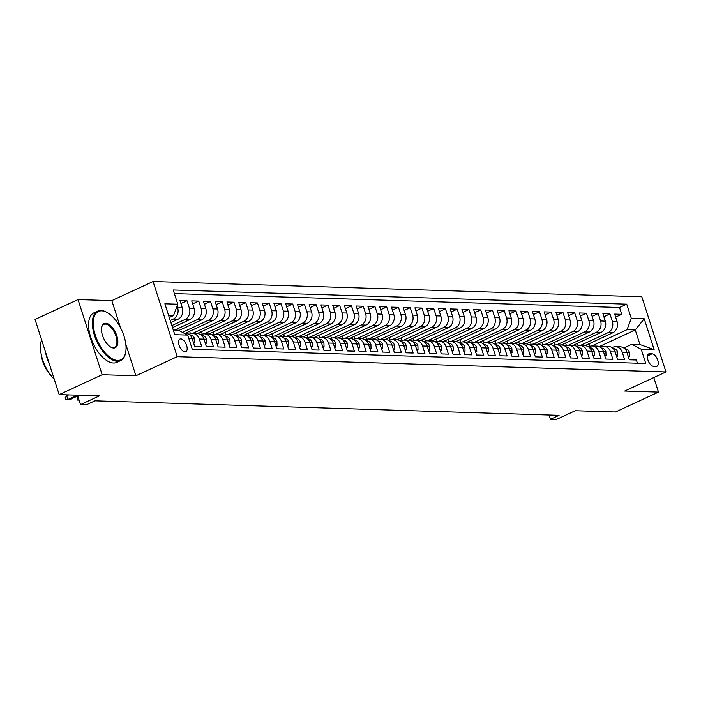 <?xml version="1.0" encoding="UTF-8"?>
<svg xmlns="http://www.w3.org/2000/svg" width="701" height="701" viewBox="0 0 701 701"><rect width="100%" height="100%" fill="white"/><g stroke="black" fill="none" stroke-linecap="round" stroke-linejoin="round"><path stroke-width="1.05" d="M184.968 351.893A6.984 3.461 65.2 0 0 185.809 351.727A6.984 3.461 65.2 0 0 186.352 344.717A6.984 3.461 65.2 0 0 180.788 338.89A6.984 3.461 65.2 0 0 179.947 339.056A6.984 3.461 65.2 0 0 179.395 346.066A6.984 3.461 65.2 0 0 184.968 351.893M78.03 299.564L35.05 319.454L59.182 394.61L102.162 374.72L135.933 375.771L177.195 356.678L153.063 281.513L111.809 300.615L78.03 299.564L102.162 374.72M177.195 356.678L665.95 371.942L641.818 296.777L153.063 281.513M665.95 371.942L624.696 391.035L658.467 392.096L653.805 377.559M658.467 392.096L615.496 411.986L575.249 410.733L556.34 419.487L550.469 419.303L559.065 415.325L94.986 400.832L86.389 404.81L80.51 404.626L99.419 395.872L59.182 394.61M188.867 338.688L192.24 338.793L194.615 346.206L201.669 346.425L199.286 339.012L203.991 339.161A8.727 7.352 -88.2 0 0 197.384 333.623L192.687 333.474A8.727 7.352 91.8 0 1 199.286 339.012M205.253 343.113L206.55 343.148L206.427 339.231L203.982 339.153L206.366 346.574L213.419 346.793L211.036 339.38L215.733 339.529A8.727 7.352 -88.2 0 0 209.135 333.991L204.429 333.842A8.727 7.352 91.8 0 1 211.036 339.38M215.733 339.529L218.116 346.942L225.17 347.161L222.787 339.748L227.483 339.897A8.727 7.352 -88.2 0 0 220.885 334.351L216.18 334.211A8.727 7.352 91.8 0 1 222.787 339.748M228.754 343.849L230.051 343.884L229.928 339.959L227.483 339.889L229.867 347.31L236.912 347.53L234.537 340.116L239.234 340.265A8.727 7.352 -88.2 0 0 232.627 334.719L227.93 334.579A8.727 7.352 91.8 0 1 234.537 340.116M240.504 344.209L241.801 344.252L241.67 340.327L239.234 340.248L241.617 347.678L248.662 347.898L246.279 340.484L250.984 340.633A8.727 7.352 -88.2 0 0 244.377 335.087L239.681 334.938A8.727 7.352 91.8 0 1 246.279 340.484M250.984 340.633L253.359 348.046L260.413 348.266L258.029 340.852L262.735 340.993A8.727 7.352 -88.2 0 0 256.128 335.455L251.431 335.306A8.727 7.352 91.8 0 1 258.029 340.852M263.997 344.945L265.293 344.988L265.171 341.063L262.726 340.984L265.109 348.415L272.163 348.634L269.78 341.221L274.477 341.361A8.727 7.352 -88.2 0 0 267.878 335.823L263.173 335.674A8.727 7.352 91.8 0 1 269.78 341.221M275.747 345.313L277.044 345.356L276.921 341.431L274.477 341.352L276.86 348.774L283.914 349.002L281.53 341.58L286.227 341.729A8.727 7.352 -88.2 0 0 279.629 336.191L274.923 336.042A8.727 7.352 91.8 0 1 281.53 341.58M287.498 345.681L288.794 345.724L288.672 341.799L286.227 341.72L288.61 349.142L295.656 349.361L293.281 341.948L297.978 342.097A8.727 7.352 -88.2 0 0 291.371 336.559L286.674 336.41A8.727 7.352 91.8 0 1 293.281 341.948M299.248 346.049L300.545 346.084L300.422 342.158L297.978 342.088L300.361 349.51L307.406 349.729L305.031 342.316L309.728 342.465A8.727 7.352 -88.2 0 0 303.121 336.927L298.424 336.778A8.727 7.352 91.8 0 1 305.031 342.316M309.728 342.465L312.111 349.878L319.157 350.097L316.773 342.684L321.479 342.833A8.727 7.352 -88.2 0 0 314.872 337.286L310.175 337.146A8.727 7.352 91.8 0 1 316.773 342.684M321.479 342.833L323.853 350.246L330.907 350.465L328.524 343.052L333.229 343.201A8.727 7.352 -88.2 0 0 326.622 337.654L321.925 337.514A8.727 7.352 91.8 0 1 328.524 343.052M334.491 347.144L335.788 347.188L335.665 343.262L333.22 343.183L335.604 350.614L342.658 350.833L340.274 343.42L344.971 343.56A8.727 7.352 -88.2 0 0 338.373 338.022L333.667 337.873A8.727 7.352 91.8 0 1 340.274 343.42M344.971 343.56L347.354 350.982L354.408 351.201L352.025 343.788L356.721 343.928A8.727 7.352 -88.2 0 0 350.123 338.39L345.418 338.241A8.727 7.352 91.8 0 1 352.025 343.788M357.992 347.88L359.289 347.924L359.166 343.998L356.721 343.919L359.105 351.35L366.15 351.569L363.775 344.147L368.472 344.296A8.727 7.352 -88.2 0 0 361.865 338.758L357.168 338.609A8.727 7.352 91.8 0 1 363.775 344.147M369.742 348.248L371.039 348.292L370.908 344.366L368.472 344.287L370.855 351.709L377.9 351.937L375.517 344.515L380.222 344.664A8.727 7.352 -88.2 0 0 373.615 339.126L368.919 338.977A8.727 7.352 91.8 0 1 375.517 344.515M381.493 348.616L382.79 348.66L382.658 344.734L380.214 344.655L382.597 352.077L389.651 352.296L387.267 344.883L391.973 345.032A8.727 7.352 -88.2 0 0 385.366 339.494L380.669 339.345A8.727 7.352 91.8 0 1 387.267 344.883M391.973 345.032L394.348 352.445L401.401 352.664L399.018 345.251L403.715 345.4A8.727 7.352 -88.2 0 0 397.116 339.862L392.411 339.713A8.727 7.352 91.8 0 1 399.018 345.251M403.715 345.4L406.098 352.813L413.152 353.032L410.768 345.619L415.465 345.768A8.727 7.352 -88.2 0 0 408.867 340.222L404.162 340.081A8.727 7.352 91.8 0 1 410.768 345.619M416.736 349.72L418.033 349.755L417.91 345.83L415.465 345.759L417.849 353.181L424.894 353.4L422.519 345.987L427.216 346.136A8.727 7.352 -88.2 0 0 420.609 340.59L415.912 340.449A8.727 7.352 91.8 0 1 422.519 345.987M428.486 350.079L429.783 350.123L429.66 346.198L427.216 346.119L429.599 353.549L436.644 353.768L434.269 346.355L438.966 346.496A8.727 7.352 -88.2 0 0 432.359 340.958L427.663 340.809A8.727 7.352 91.8 0 1 434.269 346.355M438.966 346.496L441.35 353.917L448.395 354.136L446.011 346.723L450.717 346.864A8.727 7.352 -88.2 0 0 444.11 341.326L439.413 341.177A8.727 7.352 91.8 0 1 446.011 346.723M451.979 350.815L453.284 350.859L453.153 346.934L450.708 346.855L453.091 354.277L460.145 354.504L457.762 347.083L462.467 347.232A8.727 7.352 -88.2 0 0 455.86 341.694L451.164 341.545A8.727 7.352 91.8 0 1 457.762 347.083M462.467 347.232L464.842 354.645L471.896 354.864L469.512 347.451L474.209 347.6A8.727 7.352 -88.2 0 0 467.611 342.062L462.905 341.913A8.727 7.352 91.8 0 1 469.512 347.451M475.48 351.551L476.776 351.595L476.654 347.67L474.209 347.591L476.592 355.013L483.646 355.232L481.263 347.819L485.959 347.968A8.727 7.352 -88.2 0 0 479.361 342.43L474.656 342.281A8.727 7.352 91.8 0 1 481.263 347.819M487.23 351.92L488.527 351.955L488.404 348.029L485.959 347.959L488.343 355.381L495.388 355.6L493.013 348.187L497.71 348.336A8.727 7.352 -88.2 0 0 491.103 342.798L486.406 342.649A8.727 7.352 91.8 0 1 493.013 348.187M497.71 348.336L500.093 355.749L507.138 355.968L504.755 348.555L509.461 348.704A8.727 7.352 -88.2 0 0 502.854 343.157L498.157 343.017A8.727 7.352 91.8 0 1 504.755 348.555M510.731 352.656L512.028 352.691L511.896 348.765L509.452 348.686L511.835 356.117L518.889 356.336L516.506 348.923L521.211 349.072A8.727 7.352 -88.2 0 0 514.604 343.525L509.907 343.385A8.727 7.352 91.8 0 1 516.506 348.923M522.473 353.015L523.778 353.059L523.647 349.133L521.202 349.054L523.586 356.485L530.639 356.704L528.256 349.291L532.953 349.431A8.727 7.352 -88.2 0 0 526.355 343.893L521.649 343.744A8.727 7.352 91.8 0 1 528.256 349.291M532.953 349.431L535.336 356.853L542.39 357.072L540.007 349.659L544.703 349.799A8.727 7.352 -88.2 0 0 538.105 344.261L533.4 344.112A8.727 7.352 91.8 0 1 540.007 349.659M545.974 353.751L547.271 353.795L547.148 349.869L544.703 349.79L547.087 357.212L554.132 357.44L551.757 350.018L556.454 350.167A8.727 7.352 -88.2 0 0 549.847 344.629L545.15 344.48A8.727 7.352 91.8 0 1 551.757 350.018M557.724 354.119L559.021 354.163L558.899 350.237L556.454 350.158L558.837 357.58L565.882 357.799L563.508 350.386L568.204 350.535A8.727 7.352 -88.2 0 0 561.597 344.997L556.901 344.848A8.727 7.352 91.8 0 1 563.508 350.386M569.475 354.487L570.772 354.531L570.64 350.605L568.204 350.526L570.588 357.948L577.633 358.167L575.249 350.754L579.955 350.903A8.727 7.352 -88.2 0 0 573.348 345.365L568.651 345.216A8.727 7.352 91.8 0 1 575.249 350.754M581.217 354.855L582.522 354.89L582.391 350.964L579.946 350.894L582.329 358.316L589.383 358.535L587 351.122L591.705 351.271A8.727 7.352 -88.2 0 0 585.098 345.724L580.402 345.584A8.727 7.352 91.8 0 1 587 351.122M591.705 351.271L594.08 358.684L601.134 358.903L598.75 351.49L603.447 351.639A8.727 7.352 -88.2 0 0 596.849 346.092L592.143 345.952A8.727 7.352 91.8 0 1 598.75 351.49M604.718 355.591L606.014 355.626L605.892 351.7L603.447 351.622L605.83 359.052L612.884 359.271L610.501 351.858L615.198 352.007A8.727 7.352 -88.2 0 0 608.599 346.46L603.894 346.312A8.727 7.352 91.8 0 1 610.501 351.858M616.468 355.95L617.765 355.994L617.642 352.068L615.198 351.99L617.581 359.42L624.626 359.639L622.251 352.226A8.727 7.352 -88.2 0 0 615.644 346.68A8.727 7.352 -88.2 0 0 612.762 347.284L612.052 347.608M584.853 345.724L612.77 332.8A8.727 7.352 -88.2 0 0 617.038 321.496L614.654 314.083L621.699 314.302L615.627 317.115M580.148 345.575L608.065 332.651A8.727 7.352 -88.2 0 0 612.332 321.347L609.958 313.934L603.876 316.747M609.958 313.934L602.904 313.715L605.287 321.128A8.727 7.352 -88.2 0 1 601.02 332.432L573.111 345.356M561.361 344.988L589.269 332.064A8.727 7.352 -88.2 0 0 593.537 320.76L591.153 313.347L598.207 313.566L592.126 316.379M549.61 344.62L577.519 331.704A8.727 7.352 -88.2 0 0 581.786 320.392L579.412 312.979L586.457 313.198L580.384 316.011M537.86 344.252L565.768 331.336A8.727 7.352 -88.2 0 0 570.036 320.024L567.661 312.611L574.706 312.83L568.634 315.643M526.109 343.884L554.027 330.968A8.727 7.352 -88.2 0 0 558.294 319.656L555.911 312.243L562.956 312.462L556.883 315.275M514.368 343.516L542.276 330.6A8.727 7.352 -88.2 0 0 546.543 319.288L544.16 311.875L551.214 312.094L545.133 314.907M502.617 343.157L530.526 330.232A8.727 7.352 -88.2 0 0 534.793 318.929L532.409 311.507L539.463 311.735L533.382 314.547M490.866 342.789L518.775 329.864A8.727 7.352 -88.2 0 0 523.042 318.561L520.659 311.148L527.713 311.367L521.64 314.179M479.116 342.421L507.025 329.496A8.727 7.352 -88.2 0 0 511.292 318.193L508.917 310.78L515.962 310.999L509.89 313.811M467.365 342.053L495.274 329.137A8.727 7.352 -88.2 0 0 499.541 317.825L497.167 310.412L504.212 310.631L498.139 313.443M455.615 341.685L483.532 328.769A8.727 7.352 -88.2 0 0 487.8 317.457L485.416 310.044L492.461 310.263L486.389 313.075M443.873 341.317L471.782 328.401A8.727 7.352 -88.2 0 0 476.049 317.089L473.666 309.676L480.72 309.895L474.638 312.707M432.123 340.949L460.031 328.033A8.727 7.352 -88.2 0 0 464.299 316.721L461.915 309.307L468.969 309.527L462.888 312.339M420.372 340.581L448.281 327.665A8.727 7.352 -88.2 0 0 452.548 316.353L450.173 308.939L457.218 309.159L451.146 311.971M408.622 340.222L436.53 327.297A8.727 7.352 -88.2 0 0 440.798 315.993L438.423 308.571L445.468 308.799L439.396 311.612M396.871 339.854L424.788 326.929A8.727 7.352 -88.2 0 0 429.056 315.625L426.672 308.212L433.717 308.431L427.645 311.244M385.129 339.486L413.038 326.561A8.727 7.352 -88.2 0 0 417.305 315.257L414.922 307.844L421.976 308.063L415.895 310.876M373.379 339.118L401.287 326.202A8.727 7.352 -88.2 0 0 405.555 314.889L403.171 307.476L410.225 307.695L404.144 310.508M361.628 338.749L389.537 325.834A8.727 7.352 -88.2 0 0 393.804 314.521L391.421 307.108L398.475 307.327L392.402 310.14M349.878 338.381L377.786 325.466A8.727 7.352 -88.2 0 0 382.054 314.153L379.679 306.74L386.724 306.959L380.652 309.772M338.127 338.013L366.036 325.098A8.727 7.352 -88.2 0 0 370.303 313.785L367.929 306.372L374.974 306.591L368.901 309.404M326.377 337.645L354.294 324.729A8.727 7.352 -88.2 0 0 358.561 313.417L356.178 306.004L363.223 306.223L357.151 309.036M314.635 337.286L342.544 324.361A8.727 7.352 -88.2 0 0 346.811 313.058L344.428 305.636L351.481 305.864L345.4 308.677M302.885 336.918L330.793 323.993A8.727 7.352 -88.2 0 0 335.06 312.69L332.677 305.277L339.731 305.496L333.65 308.309M291.134 336.55L319.043 323.625A8.727 7.352 -88.2 0 0 323.31 312.322L320.935 304.909L327.98 305.128L321.908 307.941M279.384 336.182L307.292 323.266A8.727 7.352 -88.2 0 0 311.559 311.954L309.185 304.541L316.23 304.76L310.157 307.573M267.633 335.814L295.55 322.898A8.727 7.352 -88.2 0 0 299.818 311.586L297.434 304.173L304.479 304.392L298.407 307.204M255.891 335.446L283.8 322.53A8.727 7.352 -88.2 0 0 288.067 311.218L285.684 303.805L292.738 304.024L286.656 306.836M244.141 335.078L272.049 322.162A8.727 7.352 -88.2 0 0 276.317 310.85L273.933 303.437L280.987 303.656L274.906 306.468M232.39 334.71L260.299 321.794A8.727 7.352 -88.2 0 0 264.566 310.49L262.183 303.069L269.237 303.288L263.164 306.1M220.64 334.351L248.548 321.426A8.727 7.352 -88.2 0 0 252.816 310.122L250.441 302.701L257.486 302.928L251.414 305.741M208.889 333.983L236.798 321.058A8.727 7.352 -88.2 0 0 241.065 309.754L238.69 302.341L245.736 302.56L239.663 305.373M197.139 333.615L225.056 320.69A8.727 7.352 -88.2 0 0 229.323 309.386L226.94 301.973L233.985 302.192L227.913 305.005M185.397 333.247L213.306 320.331A8.727 7.352 -88.2 0 0 217.573 309.018L215.189 301.605L222.243 301.824L216.162 304.637M178.851 330.469L201.555 319.963A8.727 7.352 -88.2 0 0 205.822 308.65L203.439 301.237L210.493 301.456L204.412 304.269M172.507 327.595L189.805 319.595A8.727 7.352 -88.2 0 0 194.072 308.282L191.697 300.869L198.742 301.088L192.67 303.901M170.886 322.548L178.054 319.227A8.727 7.352 -88.2 0 0 182.321 307.914L179.947 300.501L186.992 300.72L180.919 303.533M192.687 333.474A8.727 7.352 91.8 0 0 189.805 334.07L189.095 334.403M204.429 333.842A8.727 7.352 91.8 0 0 201.555 334.438L200.836 334.771M212 334.78L213.27 334.824L212.587 335.139M227.93 334.579A8.727 7.352 91.8 0 0 225.047 335.174L224.338 335.499M239.681 334.938A8.727 7.352 91.8 0 0 236.798 335.542L236.088 335.867M251.431 335.306A8.727 7.352 91.8 0 0 248.548 335.91L247.821 336.235M263.173 335.674A8.727 7.352 91.8 0 0 260.299 336.27L259.58 336.603M270.744 336.611L272.014 336.655L271.331 336.971M282.494 336.979L283.765 337.023L283.081 337.339M298.424 336.778A8.727 7.352 91.8 0 0 295.542 337.374L294.832 337.707M310.175 337.146A8.727 7.352 91.8 0 0 307.292 337.742L306.582 338.075M321.925 337.514A8.727 7.352 91.8 0 0 319.043 338.11L318.315 338.434M333.667 337.873A8.727 7.352 91.8 0 0 330.793 338.478L330.075 338.802M341.238 338.82L342.509 338.855L341.825 339.17M357.168 338.609A8.727 7.352 91.8 0 0 354.285 339.205L353.576 339.538M368.919 338.977A8.727 7.352 91.8 0 0 366.036 339.573L365.326 339.906M380.669 339.345A8.727 7.352 91.8 0 0 377.786 339.941L377.077 340.274M392.411 339.713A8.727 7.352 91.8 0 0 389.537 340.309L388.81 340.633M404.162 340.081A8.727 7.352 91.8 0 0 401.279 340.677L400.569 341.01M411.732 341.019L413.003 341.054L412.319 341.369M423.483 341.387L424.753 341.422L424.07 341.738M439.413 341.177A8.727 7.352 91.8 0 0 436.53 341.781L435.82 342.106M451.164 341.545A8.727 7.352 91.8 0 0 448.281 342.141L447.571 342.474M462.905 341.913A8.727 7.352 91.8 0 0 460.031 342.509L459.304 342.842M474.656 342.281A8.727 7.352 91.8 0 0 471.773 342.877L471.063 343.21M486.406 342.649A8.727 7.352 91.8 0 0 483.524 343.245L482.814 343.578M493.977 343.586L495.248 343.621L494.564 343.937M509.907 343.385A8.727 7.352 91.8 0 0 507.025 343.981L506.315 344.305M521.649 343.744A8.727 7.352 91.8 0 0 518.775 344.349L518.057 344.673M533.4 344.112A8.727 7.352 91.8 0 0 530.517 344.717L529.798 345.041M545.15 344.48A8.727 7.352 91.8 0 0 542.267 345.076L541.558 345.409M552.721 345.418L553.992 345.462L553.308 345.777M564.463 345.786L565.733 345.83L565.059 346.145M580.402 345.584A8.727 7.352 91.8 0 0 577.519 346.18L576.809 346.513M592.143 345.952A8.727 7.352 91.8 0 0 589.269 346.548L588.551 346.872M603.894 346.312A8.727 7.352 91.8 0 0 601.011 346.916L600.301 347.24M652.105 353.812L649.52 353.733A6.765 3.356 65.2 0 0 648.697 353.891A6.765 3.356 65.2 0 0 648.171 360.682A6.765 3.356 65.2 0 0 653.56 366.325L656.145 366.404A6.765 3.356 65.2 0 0 656.968 366.246A6.765 3.356 65.2 0 0 657.494 359.455A6.765 3.356 65.2 0 0 652.105 353.812L647.435 355.968M173.278 329.987L178.22 330.145L187.71 335.087L192.276 349.308L645.779 363.469L641.213 349.247L631.732 344.305L623.794 347.976M187.71 335.087L174.786 334.684L164.875 303.805L177.8 304.208L173.235 289.986L626.738 304.155L631.303 318.368L644.228 318.771L654.138 349.65L641.213 349.247M170.238 320.523L173.357 319.078L178.054 319.227M171.859 325.579L185.108 319.446L189.805 319.595M174.768 330.04L196.858 319.814L201.555 319.963M182.391 332.318L208.6 320.182L213.306 320.331M192.433 333.474L220.351 320.55L225.056 320.69M204.184 333.842L232.101 320.918L236.798 321.058M215.934 334.202L243.852 321.277L248.548 321.426M227.676 334.57L255.602 321.645L260.299 321.794M239.427 334.938L267.353 322.013L272.049 322.162M251.177 335.306L279.094 322.381L283.8 322.53M262.928 335.674L290.845 322.749L295.55 322.898M274.678 336.042L302.595 323.117L307.292 323.266M286.42 336.41L314.346 323.485L319.043 323.625M298.17 336.769L326.096 323.853L330.793 323.993M309.921 337.137L337.838 324.212L342.544 324.361M321.671 337.505L349.589 324.581L354.294 324.729M333.422 337.873L361.339 324.949L366.036 325.098M345.172 338.241L373.09 325.317L377.786 325.466M356.914 338.609L384.84 325.685L389.537 325.834M368.665 338.977L396.591 326.053L401.287 326.202M380.415 339.345L408.332 326.421L413.038 326.561M392.166 339.705L420.083 326.789L424.788 326.929M403.916 340.073L431.834 327.148L436.53 327.297M415.658 340.441L443.584 327.516L448.281 327.665M427.408 340.809L455.335 327.884L460.031 328.033M439.159 341.177L467.076 328.252L471.782 328.401M450.909 341.545L478.827 328.62L483.532 328.769M462.66 341.913L490.577 328.988L495.274 329.137M474.411 342.281L502.328 329.356L507.025 329.496M486.152 342.64L514.078 329.724L518.775 329.864M497.903 343.008L525.829 330.083L530.526 330.232M509.653 343.376L537.571 330.451L542.276 330.6M521.404 343.744L549.321 330.819L554.027 330.968M533.154 344.112L561.072 331.187L565.768 331.336M544.896 344.48L572.822 331.555L577.519 331.704M556.647 344.848L584.573 331.923L589.269 332.064M568.397 345.216L596.314 332.292L601.02 332.432M621.699 314.302L619.518 307.494L174.391 293.596M177.081 306.092L177.625 307.774A8.727 7.352 91.8 0 1 173.357 319.078M186.992 300.72L189.375 308.142A8.727 7.352 91.8 0 1 185.108 319.446M198.742 301.088L201.126 308.501A8.727 7.352 91.8 0 1 196.858 319.814M210.493 301.456L212.867 308.869A8.727 7.352 91.8 0 1 208.6 320.182M222.243 301.824L224.618 309.237A8.727 7.352 91.8 0 1 220.351 320.55M233.985 302.192L236.368 309.605A8.727 7.352 91.8 0 1 232.101 320.918M245.736 302.56L248.119 309.973A8.727 7.352 91.8 0 1 243.852 321.277M257.486 302.928L259.869 310.341A8.727 7.352 91.8 0 1 255.602 321.645M269.237 303.288L271.62 310.709A8.727 7.352 91.8 0 1 267.353 322.013M280.987 303.656L283.362 311.078A8.727 7.352 91.8 0 1 279.094 322.381M292.738 304.024L295.112 311.437A8.727 7.352 91.8 0 1 290.845 322.749M304.479 304.392L306.863 311.805A8.727 7.352 91.8 0 1 302.595 323.117M316.23 304.76L318.613 312.173A8.727 7.352 91.8 0 1 314.346 323.485M327.98 305.128L330.364 312.541A8.727 7.352 91.8 0 1 326.096 323.853M339.731 305.496L342.106 312.909A8.727 7.352 91.8 0 1 337.838 324.212M351.481 305.864L353.856 313.277A8.727 7.352 91.8 0 1 349.589 324.581M363.223 306.223L365.607 313.645A8.727 7.352 91.8 0 1 361.339 324.949M374.974 306.591L377.357 314.004A8.727 7.352 91.8 0 1 373.09 325.317M386.724 306.959L389.108 314.372A8.727 7.352 91.8 0 1 384.84 325.685M398.475 307.327L400.858 314.74A8.727 7.352 91.8 0 1 396.591 326.053M410.225 307.695L412.6 315.108A8.727 7.352 91.8 0 1 408.332 326.421M421.976 308.063L424.35 315.476A8.727 7.352 91.8 0 1 420.083 326.789M433.717 308.431L436.101 315.844A8.727 7.352 91.8 0 1 431.834 327.148M445.468 308.799L447.851 316.212A8.727 7.352 91.8 0 1 443.584 327.516M457.218 309.159L459.602 316.58A8.727 7.352 91.8 0 1 455.335 327.884M468.969 309.527L471.352 316.94A8.727 7.352 91.8 0 1 467.076 328.252M480.72 309.895L483.094 317.308A8.727 7.352 91.8 0 1 478.827 328.62M492.461 310.263L494.845 317.676A8.727 7.352 91.8 0 1 490.577 328.988M504.212 310.631L506.595 318.044A8.727 7.352 91.8 0 1 502.328 329.356M515.962 310.999L518.346 318.412A8.727 7.352 91.8 0 1 514.078 329.724M527.713 311.367L530.096 318.78A8.727 7.352 91.8 0 1 525.829 330.083M539.463 311.735L541.838 319.148A8.727 7.352 91.8 0 1 537.571 330.451M551.214 312.094L553.588 319.516A8.727 7.352 91.8 0 1 549.321 330.819M562.956 312.462L565.339 319.875A8.727 7.352 91.8 0 1 561.072 331.187M574.706 312.83L577.089 320.243A8.727 7.352 91.8 0 1 572.822 331.555M586.457 313.198L588.84 320.611A8.727 7.352 91.8 0 1 584.573 331.923M598.207 313.566L600.591 320.979A8.727 7.352 91.8 0 1 596.314 332.292M637.402 363.206L636.377 360.007L629.332 359.788L626.948 352.366A8.727 7.352 -88.2 0 0 620.341 346.829L615.644 346.68M631.732 344.305L639.96 344.559L635.264 329.934L627.036 329.68L631.303 318.368M599.197 346.636L635.264 329.934L644.228 318.771M591.898 345.943L627.036 329.68M77.478 395.189L80.51 404.626M549.093 415.01L550.469 419.303M169.265 317.492L173.533 315.52L168.582 315.362M619.518 307.494L626.738 304.155M589.103 343.753L589.918 346.285M589.234 346.557L587.964 346.522M577.352 343.385L578.167 345.917M577.484 346.198L576.213 346.154M565.602 343.026L566.417 345.549M553.86 342.658L554.666 345.19M542.241 345.094L540.97 345.05M542.11 342.29L542.916 344.822M530.491 344.726L529.22 344.69M530.359 341.922L531.174 344.454M565.768 345.812A8.727 7.352 91.8 0 1 568.651 345.216M518.74 344.357L517.469 344.322M518.609 341.553L519.423 344.086M554.018 345.444A8.727 7.352 91.8 0 1 556.901 344.848M506.989 343.989L505.719 343.954M506.858 341.185L507.673 343.718M495.108 340.817L495.922 343.35M483.497 343.262L482.227 343.218M483.366 340.449L484.172 342.982M471.747 342.894L470.476 342.85M471.615 340.09L472.43 342.614M459.996 342.526L458.726 342.482M459.865 339.722L460.68 342.254M495.274 343.613A8.727 7.352 91.8 0 1 498.157 343.017M448.246 342.158L446.975 342.114M448.114 339.354L448.929 341.886M436.495 341.79L435.225 341.755M436.364 338.986L437.179 341.518M424.622 338.618L425.428 341.15M412.871 338.25L413.678 340.782M401.252 340.695L399.982 340.651M401.121 337.882L401.936 340.414M389.502 340.327L388.231 340.283M389.37 337.523L390.185 340.046M424.78 341.413A8.727 7.352 91.8 0 1 427.663 340.809M377.751 339.959L376.481 339.915M377.62 337.155L378.435 339.678M413.029 341.045A8.727 7.352 91.8 0 1 415.912 340.449M366.01 339.591L364.739 339.547M365.869 336.787L366.684 339.319M354.259 339.223L352.989 339.188M354.128 336.419L354.934 338.951M342.377 336.051L343.192 338.583M330.758 338.487L329.488 338.452M330.627 335.683L331.442 338.215M319.008 338.119L317.737 338.084M318.876 335.315L319.691 337.847M307.257 337.759L305.986 337.716M307.126 334.947L307.941 337.479M342.535 338.846A8.727 7.352 91.8 0 1 345.418 338.241M295.515 337.391L294.245 337.347M295.384 334.587L296.19 337.111M283.633 334.219L284.44 336.743M271.883 333.851L272.698 336.384M260.264 336.287L258.993 336.252M260.132 333.483L260.947 336.016M248.513 335.919L247.243 335.884M248.382 333.115L249.197 335.648M283.791 337.006A8.727 7.352 91.8 0 1 286.674 336.41M236.772 335.551L235.501 335.516M236.631 332.747L237.446 335.28M272.041 336.638A8.727 7.352 91.8 0 1 274.923 336.042M225.021 335.183L223.75 335.148M224.89 332.379L225.696 334.912M213.139 332.011L213.954 334.543M201.52 334.456L200.249 334.412M201.389 331.652L202.203 334.175M189.769 334.088L188.499 334.044M189.638 331.284L190.453 333.816M213.297 334.806A8.727 7.352 91.8 0 1 216.18 334.211M193.502 342.745L194.808 342.789L194.676 338.863L192.232 338.785A8.727 7.352 -88.2 0 0 185.634 333.255L184.1 333.203M177.8 304.208L173.533 315.52M639.96 344.559L654.138 349.65M135.933 375.771L125.829 344.287M120.537 327.805L111.809 300.615M628.219 356.318L629.516 356.362L629.384 352.331A5.783 4.872 -88.2 0 0 625.362 348.791L624.705 348.712M612.508 347.398A16.693 14.064 -88.2 0 0 612.35 347.389L611.666 347.372M626.685 351.648L626.449 350.842A5.783 4.872 -88.2 0 0 625.879 350.132M628.394 356.879L629.516 356.362M117.619 360.41A26.62 13.214 65.2 0 0 125.689 352.279A26.62 13.214 65.2 0 0 107.341 312.637A26.62 13.214 65.2 0 0 101.706 310.841A26.62 13.214 65.2 0 0 95.327 335.183A26.62 13.214 65.2 0 0 117.619 360.41M125.628 352.594A27.278 13.538 -114.8 0 1 125.567 352.927A27.278 13.538 -114.8 0 1 120.607 360.621A27.278 13.538 -114.8 0 1 117.304 361.26A27.278 13.538 -114.8 0 1 95.564 338.495A27.278 13.538 -114.8 0 1 97.693 311.113A27.278 13.538 -114.8 0 1 100.997 310.473A27.278 13.538 -114.8 0 1 106.771 312.304A27.278 13.538 -114.8 0 1 107.06 312.471M113.641 348.02A13.31 6.607 -114.8 0 1 110.828 347.126A13.31 6.607 -114.8 0 1 101.654 327.306A13.31 6.607 -114.8 0 1 105.685 323.24A13.31 6.607 -114.8 0 1 116.83 335.849A13.31 6.607 -114.8 0 1 113.641 348.02M110.539 346.951A12.653 6.283 65.2 0 0 112.931 347.652A12.653 6.283 65.2 0 0 114.465 347.354A12.653 6.283 65.2 0 0 115.455 334.649A12.653 6.283 65.2 0 0 105.369 324.081A12.653 6.283 65.2 0 0 103.836 324.379A12.653 6.283 65.2 0 0 101.592 327.639M120.607 360.621L116.822 362.364A27.278 13.538 -114.8 0 1 113.518 363.013A27.278 13.538 -114.8 0 1 91.778 340.248A27.278 13.538 -114.8 0 1 93.908 312.865L97.693 311.113M50.84 375.385A19.637 9.744 -114.8 0 1 41.289 354.75M49.166 363.416A27.278 13.538 -114.8 0 1 45.337 351.508M54.257 379.276A27.278 13.538 -114.8 0 1 41.631 339.941M617.642 352.068L617.634 351.972A5.783 4.872 -88.2 0 0 613.612 348.423L612.954 348.353M600.757 347.03A16.693 14.064 -88.2 0 0 600.608 347.03L599.916 347.004M614.935 351.28L614.698 350.474A5.783 4.872 -88.2 0 0 614.137 349.764M616.643 356.511L617.765 355.994M605.892 351.7L605.883 351.604A5.783 4.872 -88.2 0 0 601.87 348.055L601.204 347.985M589.015 346.662A16.693 14.064 -88.2 0 0 588.858 346.662L588.165 346.636M603.184 350.912L602.956 350.106A5.783 4.872 -88.2 0 0 602.387 349.396M604.902 356.143L606.014 355.626M592.967 355.223L594.264 355.258L594.141 351.236A5.783 4.872 -88.2 0 0 590.119 347.687L589.453 347.617M577.265 346.294A16.693 14.064 -88.2 0 0 577.107 346.294L576.424 346.268M591.434 350.544L591.206 349.738A5.783 4.872 -88.2 0 0 590.636 349.028M593.151 355.775L594.264 355.258M582.391 350.964L582.391 350.868A5.783 4.872 -88.2 0 0 578.369 347.319L577.712 347.249M565.514 345.935A16.693 14.064 -88.2 0 0 565.356 345.926L564.673 345.9M579.683 350.176L579.455 349.37A5.783 4.872 -88.2 0 0 578.886 348.66M581.401 355.407L582.522 354.89M570.64 350.605L570.64 350.5A5.783 4.872 -88.2 0 0 566.618 346.951L565.961 346.881M553.764 345.567A16.693 14.064 -88.2 0 0 553.606 345.558L552.923 345.54M567.941 349.808L567.705 349.002A5.783 4.872 -88.2 0 0 567.135 348.301M569.65 355.048L570.772 354.531M558.899 350.237L558.89 350.132A5.783 4.872 -88.2 0 0 554.868 346.583L554.211 346.513M542.013 345.199A16.693 14.064 -88.2 0 0 541.855 345.19L541.172 345.172M556.191 349.449L555.954 348.642A5.783 4.872 -88.2 0 0 555.394 347.933M557.9 354.68L559.021 354.163M547.148 349.869L547.139 349.764A5.783 4.872 -88.2 0 0 543.117 346.224L542.46 346.145M530.263 344.831A16.693 14.064 -88.2 0 0 530.114 344.822L529.421 344.804M544.44 349.08L544.213 348.274A5.783 4.872 -88.2 0 0 543.643 347.565M546.149 354.312L547.271 353.795M534.223 353.383L535.52 353.427L535.389 349.396A5.783 4.872 -88.2 0 0 531.376 345.856L530.71 345.777M518.521 344.463A16.693 14.064 -88.2 0 0 518.363 344.454L517.671 344.436M532.69 348.712L532.462 347.906A5.783 4.872 -88.2 0 0 531.893 347.197M534.407 353.944L535.52 353.427M523.647 349.133L523.647 349.037A5.783 4.872 -88.2 0 0 519.625 345.488L518.968 345.418M506.77 344.095A16.693 14.064 -88.2 0 0 506.613 344.095L505.929 344.068M520.939 348.344L520.712 347.538A5.783 4.872 -88.2 0 0 520.142 346.829M522.657 353.576L523.778 353.059M511.896 348.765L511.896 348.669A5.783 4.872 -88.2 0 0 507.875 345.12L507.217 345.05M495.02 343.727A16.693 14.064 -88.2 0 0 494.862 343.727L494.179 343.7M509.198 347.976L508.961 347.17A5.783 4.872 -88.2 0 0 508.391 346.46M510.906 353.208L512.028 352.691M498.981 352.288L500.277 352.323L500.146 348.301A5.783 4.872 -88.2 0 0 496.124 344.752L495.467 344.682M483.269 343.359A16.693 14.064 -88.2 0 0 483.112 343.359L482.428 343.332M497.447 347.608L497.211 346.802A5.783 4.872 -88.2 0 0 496.641 346.092M499.156 352.84L500.277 352.323M488.404 348.029L488.395 347.933A5.783 4.872 -88.2 0 0 484.373 344.384L483.716 344.314M471.519 342.999A16.693 14.064 -88.2 0 0 471.37 342.991L470.678 342.964M485.697 347.24L485.46 346.434A5.783 4.872 -88.2 0 0 484.899 345.724M487.405 352.48L488.527 351.955M476.654 347.67L476.645 347.565A5.783 4.872 -88.2 0 0 472.632 344.016L471.966 343.946M459.768 342.631A16.693 14.064 -88.2 0 0 459.619 342.623L458.927 342.605M473.946 346.872L473.718 346.066A5.783 4.872 -88.2 0 0 473.149 345.365M475.664 352.112L476.776 351.595M463.729 351.183L465.026 351.227L464.903 347.197A5.783 4.872 -88.2 0 0 460.881 343.648L460.215 343.578M448.027 342.263A16.693 14.064 -88.2 0 0 447.869 342.254L447.185 342.237M462.196 346.513L461.968 345.707A5.783 4.872 -88.2 0 0 461.398 344.997M463.913 351.744L465.026 351.227M453.153 346.934L453.153 346.829A5.783 4.872 -88.2 0 0 449.131 343.288L448.474 343.21M436.276 341.895A16.693 14.064 -88.2 0 0 436.118 341.886L435.435 341.869M450.445 346.145L450.217 345.339A5.783 4.872 -88.2 0 0 449.648 344.629M452.163 351.376L453.284 350.859M440.237 350.447L441.534 350.491L441.402 346.469A5.783 4.872 -88.2 0 0 437.38 342.92L436.723 342.842M424.526 341.527A16.693 14.064 -88.2 0 0 424.368 341.518L423.684 341.501M438.703 345.777L438.467 344.971A5.783 4.872 -88.2 0 0 437.897 344.261M440.412 351.008L441.534 350.491M429.66 346.198L429.652 346.101A5.783 4.872 -88.2 0 0 425.63 342.552L424.972 342.482M412.775 341.159A16.693 14.064 -88.2 0 0 412.617 341.159L411.934 341.133M426.953 345.409L426.716 344.603A5.783 4.872 -88.2 0 0 426.155 343.893M428.661 350.64L429.783 350.123M417.91 345.83L417.901 345.733A5.783 4.872 -88.2 0 0 413.879 342.184L413.222 342.114M401.025 340.791A16.693 14.064 -88.2 0 0 400.876 340.791L400.183 340.765M415.202 345.041L414.974 344.235A5.783 4.872 -88.2 0 0 414.405 343.525M416.911 350.272L418.033 349.755M404.985 349.352L406.282 349.387L406.151 345.365A5.783 4.872 -88.2 0 0 402.137 341.816L401.471 341.746M389.283 340.432A16.693 14.064 -88.2 0 0 389.125 340.423L388.433 340.397M403.452 344.673L403.224 343.867A5.783 4.872 -88.2 0 0 402.654 343.157M405.169 349.904L406.282 349.387M393.235 348.984L394.532 349.019L394.409 344.997A5.783 4.872 -88.2 0 0 390.387 341.448L389.73 341.378M377.532 340.064A16.693 14.064 -88.2 0 0 377.375 340.055L376.691 340.038M391.701 344.305L391.473 343.499A5.783 4.872 -88.2 0 0 390.904 342.789M393.419 349.545L394.532 349.019M382.658 344.734L382.658 344.629A5.783 4.872 -88.2 0 0 378.636 341.08L377.979 341.01M365.782 339.696A16.693 14.064 -88.2 0 0 365.624 339.687L364.941 339.67M379.96 343.937L379.723 343.139A5.783 4.872 -88.2 0 0 379.153 342.43M381.668 349.177L382.79 348.66M370.908 344.366L370.908 344.261A5.783 4.872 -88.2 0 0 366.886 340.721L366.229 340.642M354.031 339.328A16.693 14.064 -88.2 0 0 353.874 339.319L353.19 339.302M368.209 343.578L367.972 342.771A5.783 4.872 -88.2 0 0 367.403 342.062M369.918 348.809L371.039 348.292M359.166 343.998L359.157 343.893A5.783 4.872 -88.2 0 0 355.135 340.353L354.478 340.274M342.281 338.96A16.693 14.064 -88.2 0 0 342.132 338.951L341.44 338.933M356.459 343.21L356.222 342.403A5.783 4.872 -88.2 0 0 355.661 341.694M358.167 348.441L359.289 347.924M346.241 347.512L347.538 347.556L347.407 343.534A5.783 4.872 -88.2 0 0 343.394 339.985L342.728 339.906M330.53 338.592A16.693 14.064 -88.2 0 0 330.381 338.583L329.689 338.565M344.708 342.842L344.48 342.035A5.783 4.872 -88.2 0 0 343.911 341.326M346.425 348.073L347.538 347.556M335.665 343.262L335.665 343.166A5.783 4.872 -88.2 0 0 331.643 339.617L330.977 339.547M318.789 338.224A16.693 14.064 -88.2 0 0 318.631 338.224L317.947 338.197M332.957 342.474L332.73 341.667A5.783 4.872 -88.2 0 0 332.16 340.958M334.675 347.705L335.788 347.188M322.74 346.785L324.046 346.82L323.915 342.798A5.783 4.872 -88.2 0 0 319.893 339.249L319.235 339.179M307.038 337.856A16.693 14.064 -88.2 0 0 306.88 337.856L306.197 337.829M321.207 342.106L320.979 341.299A5.783 4.872 -88.2 0 0 320.41 340.59M322.924 347.337L324.046 346.82M310.999 346.417L312.295 346.452L312.164 342.43A5.783 4.872 -88.2 0 0 308.142 338.881L307.485 338.811M295.287 337.496A16.693 14.064 -88.2 0 0 295.13 337.488L294.446 337.461M309.465 341.738L309.229 340.931A5.783 4.872 -88.2 0 0 308.659 340.222M311.174 346.969L312.295 346.452M300.422 342.158L300.414 342.062A5.783 4.872 -88.2 0 0 296.392 338.513L295.734 338.443M283.537 337.128A16.693 14.064 -88.2 0 0 283.379 337.12L282.696 337.102M297.715 341.369L297.478 340.563A5.783 4.872 -88.2 0 0 296.917 339.854M299.423 346.609L300.545 346.084M288.672 341.799L288.663 341.694A5.783 4.872 -88.2 0 0 284.641 338.145L283.984 338.075M271.786 336.76A16.693 14.064 -88.2 0 0 271.637 336.752L270.945 336.734M285.964 341.001L285.736 340.204A5.783 4.872 -88.2 0 0 285.167 339.494M287.673 346.241L288.794 345.724M276.921 341.431L276.913 341.326A5.783 4.872 -88.2 0 0 272.899 337.786L272.233 337.707M260.045 336.392A16.693 14.064 -88.2 0 0 259.887 336.384L259.195 336.366M274.214 340.642L273.986 339.836A5.783 4.872 -88.2 0 0 273.416 339.126M275.931 345.873L277.044 345.356M265.171 341.063L265.171 340.958A5.783 4.872 -88.2 0 0 261.149 337.418L260.483 337.339M248.294 336.024A16.693 14.064 -88.2 0 0 248.136 336.016L247.453 335.998M262.463 340.274L262.235 339.468A5.783 4.872 -88.2 0 0 261.666 338.758M264.181 345.505L265.293 344.988M252.255 344.577L253.552 344.62L253.42 340.598A5.783 4.872 -88.2 0 0 249.398 337.05L248.741 336.979M236.544 335.656A16.693 14.064 -88.2 0 0 236.386 335.648L235.702 335.63M250.721 339.906L250.485 339.1A5.783 4.872 -88.2 0 0 249.915 338.39M252.43 345.137L253.552 344.62M241.67 340.327L241.67 340.23A5.783 4.872 -88.2 0 0 237.648 336.682L236.991 336.611M224.793 335.288A16.693 14.064 -88.2 0 0 224.635 335.288L223.952 335.262M238.971 339.538L238.734 338.732A5.783 4.872 -88.2 0 0 238.165 338.022M240.68 344.769L241.801 344.252M229.928 339.959L229.919 339.862A5.783 4.872 -88.2 0 0 225.897 336.314L225.24 336.243M213.043 334.92A16.693 14.064 -88.2 0 0 212.894 334.92L212.201 334.894M227.22 339.17L226.984 338.364A5.783 4.872 -88.2 0 0 226.423 337.654M228.929 344.401L230.051 343.884M217.003 343.481L218.3 343.516L218.169 339.494A5.783 4.872 -88.2 0 0 214.155 335.945L213.49 335.875M201.292 334.561A16.693 14.064 -88.2 0 0 201.143 334.552L200.451 334.526M215.47 338.802L215.242 337.996A5.783 4.872 -88.2 0 0 214.672 337.286M217.187 344.033L218.3 343.516M206.427 339.231L206.427 339.126A5.783 4.872 -88.2 0 0 202.405 335.577L201.739 335.507M189.55 334.193A16.693 14.064 -88.2 0 0 189.393 334.184L188.709 334.167M203.719 338.434L203.492 337.628A5.783 4.872 -88.2 0 0 202.922 336.918M205.437 343.674L206.55 343.148M194.676 338.863L194.676 338.758A5.783 4.872 -88.2 0 0 190.654 335.209L189.997 335.139M191.969 338.066L191.741 337.269A5.783 4.872 -88.2 0 0 191.171 336.559M79.055 400.096L77.592 400.078L76.935 398.054L77.986 396.757M79.003 399.92L77.592 400.078M193.686 343.306L194.808 342.789M68.663 394.908L66.691 395.82L67.866 399.482L77.163 395.171M69.977 399.544L65.841 399.719L69.977 399.544L77.732 395.96M65.841 399.719L65.193 397.686L66.691 395.82M608.065 332.651L612.77 332.8M612.332 321.347L617.038 321.496M177.625 307.774L182.321 307.914M189.375 308.142L194.072 308.282M201.126 308.501L205.822 308.65M212.867 308.869L217.573 309.018M224.618 309.237L229.323 309.386M236.368 309.605L241.065 309.754M248.119 309.973L252.816 310.122M259.869 310.341L264.566 310.49M271.62 310.709L276.317 310.85M283.362 311.078L288.067 311.218M295.112 311.437L299.818 311.586M306.863 311.805L311.559 311.954M318.613 312.173L323.31 312.322M330.364 312.541L335.06 312.69M342.106 312.909L346.811 313.058M353.856 313.277L358.561 313.417M365.607 313.645L370.303 313.785M377.357 314.004L382.054 314.153M389.108 314.372L393.804 314.521M400.858 314.74L405.555 314.889M412.6 315.108L417.305 315.257M424.35 315.476L429.056 315.625M436.101 315.844L440.798 315.993M447.851 316.212L452.548 316.353M459.602 316.58L464.299 316.721M471.352 316.94L476.049 317.089M483.094 317.308L487.8 317.457M494.845 317.676L499.541 317.825M506.595 318.044L511.292 318.193M518.346 318.412L523.042 318.561M530.096 318.78L534.793 318.929M541.838 319.148L546.543 319.288M553.588 319.516L558.294 319.656M565.339 319.875L570.036 320.024M577.089 320.243L581.786 320.392M588.84 320.611L593.537 320.76M600.591 320.979L605.287 321.128M622.251 352.226L626.948 352.366M648.048 354.408L649.52 353.733M626.948 352.358L629.384 352.437M611.728 347.407L612.437 347.433M624.757 348.774L625.362 348.791M599.986 347.039L600.687 347.065M613.007 348.406L613.612 348.423M588.235 346.68L588.936 346.697M601.265 348.038L601.87 348.055M591.697 351.262L594.141 351.332M576.485 346.312L577.186 346.329M589.515 347.67L590.119 347.687M564.734 345.943L565.444 345.961M577.764 347.302L578.369 347.319M552.984 345.575L553.694 345.602M566.014 346.934L566.618 346.951M541.233 345.207L541.943 345.234M554.263 346.566L554.868 346.583M529.492 344.839L530.193 344.866M542.521 346.198L543.117 346.224M532.953 349.422L535.398 349.501M517.741 344.471L518.442 344.498M530.771 345.838L531.376 345.856M505.991 344.112L506.7 344.13M519.02 345.47L519.625 345.488M494.24 343.744L494.95 343.762M507.27 345.102L507.875 345.12M497.71 348.327L500.146 348.397M482.49 343.376L483.199 343.394M495.519 344.734L496.124 344.752M470.748 343.008L471.449 343.026M483.769 344.366L484.373 344.384M458.997 342.64L459.698 342.666M472.027 343.998L472.632 344.016M462.458 347.223L464.903 347.302M447.247 342.272L447.948 342.298M460.277 343.63L460.881 343.648M435.496 341.904L436.206 341.93M448.526 343.262L449.131 343.288M438.966 346.487L441.402 346.566M423.746 341.536L424.455 341.562M436.776 342.903L437.38 342.92M411.995 341.177L412.705 341.194M425.025 342.535L425.63 342.552M400.253 340.809L400.954 340.826M413.283 342.167L413.879 342.184M403.715 345.391L406.159 345.462M388.503 340.441L389.204 340.458M401.533 341.799L402.137 341.816M391.964 345.023L394.409 345.094M376.752 340.073L377.462 340.09M389.782 341.431L390.387 341.448M365.002 339.705L365.712 339.731M378.032 341.063L378.636 341.08M353.251 339.337L353.961 339.363M366.281 340.695L366.886 340.721M341.51 338.969L342.211 338.995M354.531 340.327L355.135 340.353M344.971 343.551L347.416 343.63M329.759 338.601L330.46 338.627M342.789 339.967L343.394 339.985M318.009 338.241L318.71 338.259M331.038 339.599L331.643 339.617M321.47 342.824L323.915 342.894M306.258 337.873L306.968 337.891M319.288 339.231L319.893 339.249M309.728 342.456L312.164 342.526M294.508 337.505L295.217 337.523M307.537 338.863L308.142 338.881M282.757 337.137L283.467 337.155M295.787 338.495L296.392 338.513M271.015 336.769L271.716 336.795M284.045 338.127L284.641 338.145M259.265 336.401L259.966 336.427M272.295 337.759L272.899 337.786M247.514 336.033L248.224 336.059M260.544 337.4L261.149 337.418M250.976 340.616L253.42 340.695M235.764 335.665L236.474 335.691M248.794 337.032L249.398 337.05M224.013 335.306L224.723 335.323M237.043 336.664L237.648 336.682M212.272 334.938L212.973 334.955M225.293 336.296L225.897 336.314M215.733 339.521L218.177 339.591M200.521 334.57L201.222 334.587M213.551 335.928L214.155 335.945M188.771 334.202L189.472 334.219M201.8 335.56L202.405 335.577M190.05 335.192L190.654 335.209M107.341 312.637L106.771 312.304M125.689 352.279L125.567 352.927"/></g></svg>
